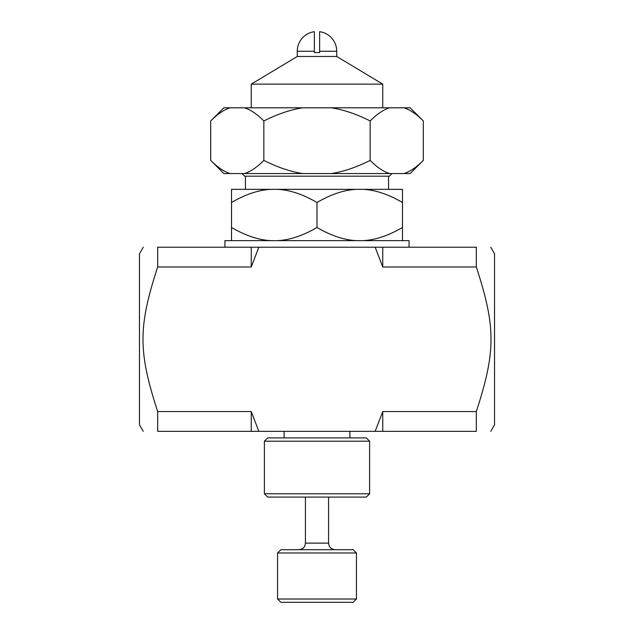 <?xml version="1.0" encoding="UTF-8"?>
<svg xmlns="http://www.w3.org/2000/svg" width="634" height="634" viewBox="0 0 634 634"><rect width="100%" height="100%" fill="white"/><g stroke="black" fill="none" stroke-linecap="round" stroke-linejoin="round"><path stroke-width="0.95" d="M356.451 552.983L353.17 549.694L280.83 549.694L277.549 552.983L277.549 599.011L356.451 599.011L356.451 552.983L277.549 552.983M356.451 599.011L353.17 602.3L280.83 602.3L277.549 599.011M490.748 247.212L494.544 253.782L494.544 424.756L490.748 431.334M251.246 411.545L258.838 431.334L157.676 431.334C138.101 431.334 138.101 431.334 157.676 431.334C138.101 431.334 138.101 431.334 157.676 431.334L157.676 411.545L251.246 411.545L251.246 431.334M375.162 431.334L382.754 411.545L476.324 411.545L476.324 431.334C495.899 431.334 495.899 431.334 476.324 431.334C495.899 431.334 495.899 431.334 476.324 431.334L258.838 431.334M476.324 411.545C495.899 351.363 495.899 327.176 476.324 266.993L382.754 266.993L375.162 247.212L258.838 247.212L251.246 266.993L157.676 266.993C138.101 327.176 138.101 351.363 157.676 411.545M139.456 253.782L139.456 424.756L139.456 253.782L143.252 247.212M375.162 247.212L476.324 247.212C495.899 247.212 495.899 247.212 476.324 247.212C495.899 247.212 495.899 247.212 476.324 247.212L476.324 266.993M157.676 266.993L157.676 247.212C138.101 247.212 138.101 247.212 157.676 247.212C138.101 247.212 138.101 247.212 157.676 247.212L251.246 247.212L251.246 266.993M382.754 411.545L382.754 431.334M258.838 247.212L224.943 247.212L224.943 240.635L409.057 240.635L409.057 247.212L382.754 247.212L382.754 266.993M300.627 497.088L366.317 497.088L369.606 493.799L264.394 493.799L267.683 497.088L300.627 497.088M369.606 441.193L366.317 437.904L267.683 437.904L264.394 441.193L369.606 441.193L369.606 493.799M388.563 176.189L388.563 189.344M391.963 173.558L389.331 176.189L244.669 176.189L242.037 173.558M362.807 189.344L402.487 189.344L402.487 202.492C388.293 194.242 375.066 189.859 362.807 189.344L356.68 189.344C344.413 189.859 331.186 194.242 317 202.492C302.814 194.242 289.587 189.859 277.32 189.344L271.193 189.344C258.934 189.859 245.707 194.242 231.513 202.492L231.513 189.344L271.193 189.344M362.807 240.635C375.066 240.12 388.293 235.729 402.487 227.479L402.487 202.492M402.487 227.479L402.487 240.635M231.513 240.635L231.513 202.492M231.513 227.479C245.707 235.729 258.934 240.12 271.193 240.635M277.32 240.635C289.587 240.12 302.814 235.729 317 227.479L317 202.492M317 227.479C331.186 235.729 344.413 240.12 356.68 240.635M277.32 189.344L356.68 189.344M336.725 51.251A19.725 19.725 0 0 0 319.631 31.7L319.631 51.251L336.725 51.251L336.725 56.474L382.754 84.132L251.246 84.132L251.246 107.804M336.725 56.474L297.275 56.474L251.246 84.132M319.631 46.464C319.631 42.074 319.631 42.074 319.631 46.464L319.631 52.567L314.369 52.567L314.369 31.7A19.725 19.725 0 0 0 297.275 51.251L297.275 56.474M314.369 46.464C314.369 42.074 314.369 42.074 314.369 46.464L314.369 51.251L297.275 51.251M302.79 173.558L244.375 173.558C250.438 171.743 256.928 167.352 263.847 160.41C277.692 167.352 290.673 171.743 302.79 173.558L331.21 173.558C343.327 171.743 356.308 167.352 370.153 160.41L370.153 120.951C356.308 114.009 343.327 109.627 331.21 107.804L302.79 107.804C290.673 109.627 277.692 114.009 263.847 120.951C256.928 114.009 250.438 109.627 244.375 107.804L230.166 107.804C224.111 109.627 217.621 114.009 210.694 120.951L210.694 160.41C217.621 167.352 224.111 171.743 230.166 173.558L223.85 173.558L210.694 160.41M263.847 160.41L263.847 120.951M370.153 160.41C377.072 167.352 383.562 171.743 389.625 173.558L403.834 173.558C409.889 171.743 416.379 167.352 423.306 160.41L423.306 120.951C416.379 114.009 409.889 109.627 403.834 107.804L389.625 107.804C383.562 109.627 377.072 114.009 370.153 120.951M423.306 160.41L410.15 173.558L403.834 173.558M389.625 173.558L331.21 173.558M230.166 173.558L244.375 173.558M210.694 120.951L223.85 107.804L230.166 107.804M244.375 107.804L302.79 107.804M331.21 107.804L389.625 107.804M403.834 107.804L410.15 107.804L423.306 120.951M328.571 497.088L328.571 543.116L305.429 543.116L304.819 545.874C304.891 545.708 304.035 549.012 298.852 549.694M305.429 497.088L305.429 543.116M328.571 543.116L329.181 545.874C329.109 545.708 329.965 549.012 335.148 549.694M139.456 424.756L143.252 431.334M349.881 437.904L349.881 431.334M284.119 437.904L284.119 431.334M264.394 441.193L264.394 493.799M245.437 176.189L245.437 189.344M382.754 84.132L382.754 107.804"/></g></svg>
